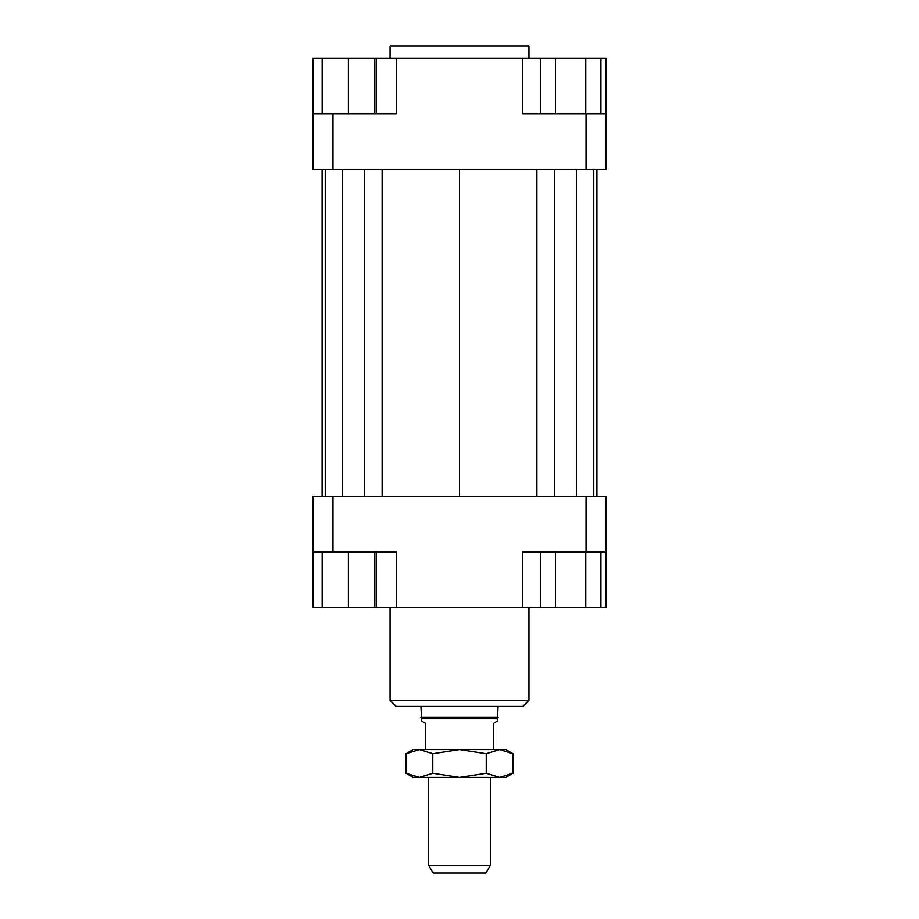<?xml version="1.0" encoding="UTF-8"?>
<svg xmlns="http://www.w3.org/2000/svg" width="919" height="919" viewBox="0 0 919 919"><rect width="100%" height="100%" fill="white"/><g stroke="black" fill="none" stroke-linecap="round" stroke-linejoin="round"><path stroke-width="1.38" d="M493.446 749.605L493.446 723.368L497.305 721.139L498.075 706.401M420.925 706.401L421.695 721.139L425.554 723.368L425.554 749.605M428.633 777.382L428.633 865.33L433.09 873.05L485.91 873.05L490.367 865.33L490.367 777.382M490.367 865.33L428.633 865.33M421.695 718.738L497.305 718.738M420.925 717.406L498.075 717.406M528.942 58.299L528.942 45.95L390.058 45.95L390.058 58.299M390.058 607.643L390.058 700.221L396.238 706.401L522.762 706.401L528.942 700.221L528.942 607.643M528.942 700.221L390.058 700.221M312.908 552.089L332.965 552.089L332.965 496.536L312.908 496.536L312.908 607.643L322.167 607.643L322.167 552.089M332.965 552.089L396.238 552.089L396.238 607.643L522.762 607.643L522.762 552.089L606.092 552.089L606.092 496.536L586.035 496.536L586.035 552.089M586.035 496.536L332.965 496.536M606.092 552.089L606.092 607.643L600.888 607.643L600.888 552.089M522.762 607.643L540.315 607.643L540.315 552.089M376.17 552.089L376.17 607.643L396.238 607.643M586.035 169.395L606.092 169.395L606.092 113.841L586.035 113.841L586.035 169.395L332.965 169.395L332.965 113.841L312.908 113.841L312.908 169.395L332.965 169.395M586.035 113.841L522.762 113.841L522.762 58.299L396.238 58.299L396.238 113.841L332.965 113.841M312.908 113.841L312.908 58.299L322.167 58.299L322.167 113.841M585.748 113.841L585.748 58.299L522.762 58.299M396.238 58.299L376.17 58.299L376.17 113.841M322.167 58.299L376.17 58.299M374.63 58.299L374.63 113.841M348.393 58.299L348.393 113.841M555.455 58.299L555.455 113.841M540.315 58.299L540.315 113.841M585.748 58.299L600.888 58.299L600.888 113.841M600.888 58.299L606.092 58.299L606.092 113.841M376.17 607.643L374.63 607.643L374.63 552.089M374.63 607.643L348.393 607.643L348.393 552.089M348.393 607.643L322.167 607.643M600.888 607.643L555.455 607.643L555.455 552.089M585.748 607.643L585.748 552.089M555.455 607.643L540.315 607.643M596.89 169.395L596.89 496.536M322.109 496.536L322.109 169.395M382.12 169.395L382.12 496.536M459.5 169.395L459.5 496.536M364.533 169.395L364.533 496.536M342.224 169.395L342.224 496.536M325.246 169.395L325.246 496.536M593.754 169.395L593.754 496.536M576.776 169.395L576.776 496.536M554.467 169.395L554.467 496.536M536.88 169.395L536.88 496.536M505.795 749.605L512.951 753.741L499.591 749.605L505.795 749.605M406.049 753.741L413.205 749.605L419.409 749.605L406.049 753.741L406.049 773.247L419.409 777.382L413.205 777.382L406.049 773.247M512.951 773.247L505.795 777.382L499.591 777.382L512.951 773.247L512.951 753.741M419.409 749.605L499.591 749.605L486.231 753.741L459.5 749.605L432.769 753.741L419.409 749.605M419.409 777.382L432.769 773.247L459.5 777.382L419.409 777.382M459.5 777.382L486.231 773.247L499.591 777.382L459.5 777.382M486.231 753.741L486.231 773.247M432.769 753.741L432.769 773.247"/></g></svg>
